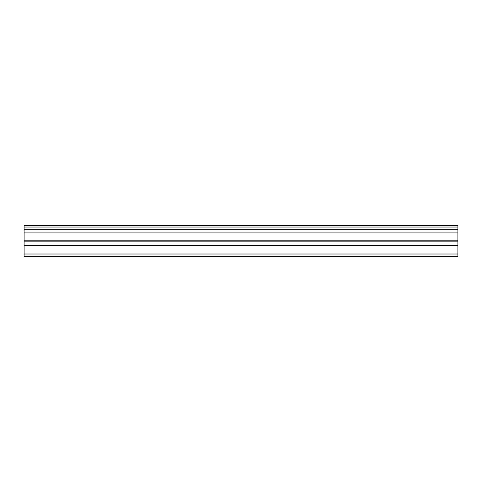 <?xml version="1.0" encoding="UTF-8"?>
<svg xmlns="http://www.w3.org/2000/svg" width="482" height="482" viewBox="0 0 482 482"><rect width="100%" height="100%" fill="white"/><g stroke="black" fill="none" stroke-linecap="round" stroke-linejoin="round"><path stroke-width="0.72" d="M24.1 227.04L457.9 227.04L457.9 225.709L24.1 225.709L24.1 229.667L457.9 229.667L457.9 240.193L24.1 240.193L24.1 256.291L457.9 256.291L457.9 240.193M24.1 229.667L24.1 240.193M457.9 227.04L457.9 229.667M24.1 254.014L457.9 254.014M24.1 245.338L457.9 245.338M24.1 232.914L457.9 232.914M24.1 241.831L457.9 241.831"/></g></svg>
